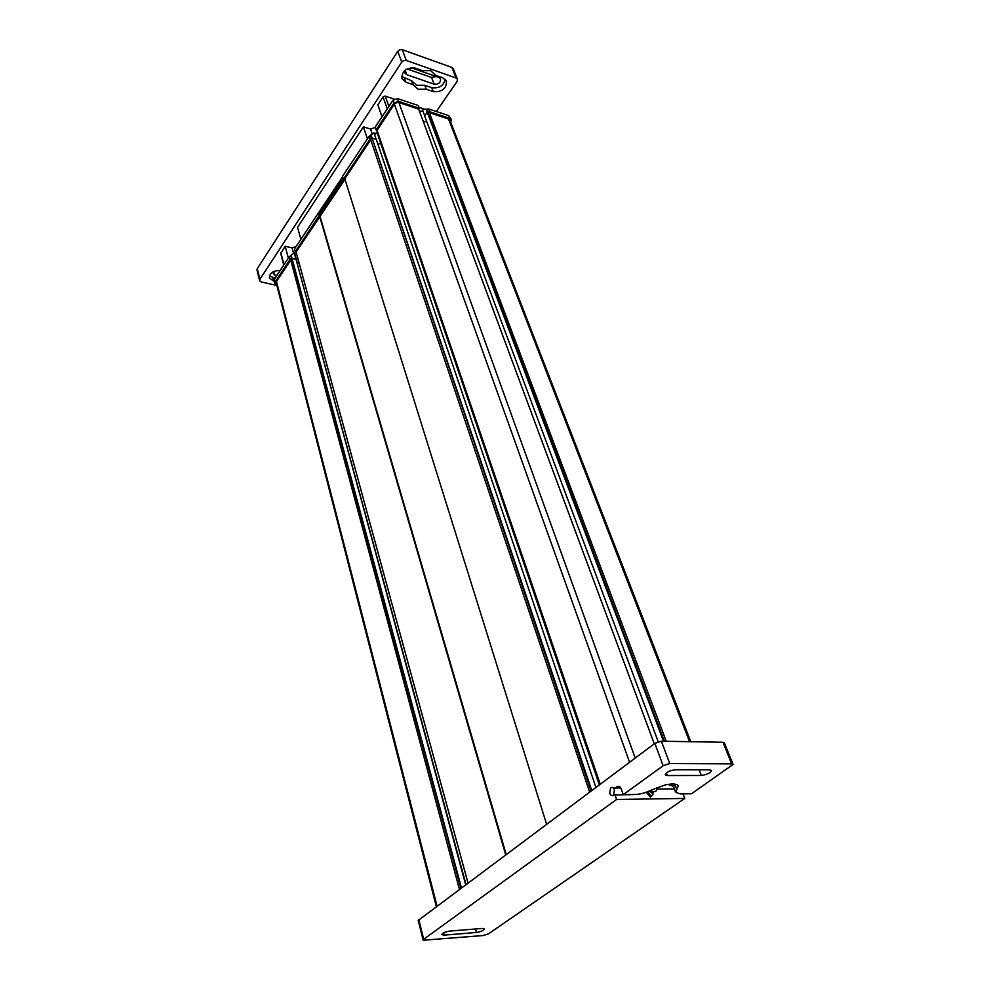 <?xml version="1.0" encoding="UTF-8"?>
<svg xmlns="http://www.w3.org/2000/svg" width="990" height="990" viewBox="0 0 990 990"><rect width="100%" height="100%" fill="white"/><g stroke="black" fill="none" stroke-linecap="round" stroke-linejoin="round"><path stroke-width="1.49" d="M426.294 89.211L418.114 89.249L413.016 84.67L405.888 82.232L401.915 78.569C401.853 70.909 406.284 67.431 415.243 68.137L422.384 70.636L430.65 70.636L435.711 75.314L442.716 77.765L446.403 81.131C446.527 88.704 442.146 92.194 433.261 91.6L426.294 89.211L424.797 85.288L416.642 85.313L411.543 80.722L401.581 76.453M406.271 60.44L402.249 49.686L399.762 49.748L397.745 51.294L401.742 62.061L403.772 60.501L406.271 60.44L456.143 78.037L457.454 79.237L457.071 81.502L436.281 111.486M276.878 285.479L261.236 281.927L259.751 280.925L259.9 279.341L401.742 62.061M453.259 68.855L451.886 67.444L456.143 78.037M280.17 270.468C273.203 270.53 269.614 273.042 269.391 277.992L274.453 281.717M394.131 99.05L385.246 96.104L383.019 96.896L377.846 104.792L382.004 116.758M424.673 109.185L418.832 107.254M296.01 246.56L292.087 247.946L285.17 246.25L280.739 253.477L283.784 265.023M375.334 127.401L370.594 129.084L363.417 126.831L297.557 227.341L300.861 239.246M402.249 49.686L451.886 67.444M259.9 279.341L257.252 268.674L256.992 269.948L259.64 280.615M257.252 268.674L397.745 51.294M436.318 76.539L431.541 77.455L407.051 68.916M445.228 79.324C443.545 85.87 439.053 88.654 431.764 87.677L424.797 85.288M405.281 70.018L404.848 72.926L406.791 74.72L434.14 84.187C438.496 84.484 440.637 82.776 440.575 79.052L438.756 77.393L411.073 67.704M411.543 80.722L413.016 84.67M276.903 275.406L274.552 274.874L272.436 272.213M269.441 275.913L275.072 278.178M285.17 246.25L288.35 258.142M292.087 247.946L293.572 253.452M363.417 126.831L367.401 138.798M370.594 129.084L372.265 134.021M609.716 793.275L610.558 788.065C612.129 786.939 613.429 787.508 614.443 789.797L613.614 795.007C612.043 796.146 610.731 795.564 609.716 793.275M652.076 793.188L650.851 791.295M646.26 792.26L650.331 797.049L652.41 795.453M724.395 742.946L722.972 742.265L731.622 763.822L733.046 764.453L691.515 793.77L680.353 793.918L675.663 792.322L678.237 785.85L677.135 784.649L672.705 783.845L665.812 784.736L652.101 789.735C646.235 792.668 640.592 794.252 635.147 794.5L623.242 794.648L621.287 789.042C620.173 786.493 618.713 785.726 616.894 786.728L615.533 788.015M722.972 742.265L661.382 741.201L654.848 743.391L418.287 920.403M654.848 743.391L663.152 765.728L669.747 763.538L661.382 741.201M683.063 793.881L684.771 798.423L488.516 933.818L483.281 935.538L423.2 940.24L423.695 939.263L418.758 919.388M343.27 179.351L342.515 176.381L368.849 136.62L369.716 139.528L295.193 251.732L296.121 251.955L344.966 179.326M419.24 108.257L418.077 105.435L397.51 98.592L392.981 100.2L375.222 127.017L376.089 129.925L377.066 130.234L394.923 103.381L397.992 102.279L418.659 109.123L419.24 108.257L398.512 101.376L397.497 98.592M419.364 110.967L423.064 111.4M424.722 115.855L422.346 109.469L428.856 109.011L430.031 111.833L429.437 112.687L428.806 111.227L427.222 112.241L424.648 115.966L658.226 741.745M430.031 111.833L450.128 118.491L448.792 115.644L428.856 109.011M376.089 129.925L393.983 102.997L398.512 101.376M427.21 112.241L426.009 109.024M426.739 109.271L664.414 741.263M450.71 122.352L451.44 119.604L450.128 118.491M429.437 112.687L449.472 119.32L450.289 121.275M342.614 176.764L294.513 248.824L295.193 251.732M376.15 139.343L373.973 132.907L368.849 136.62M377.462 131.472L374.567 134.677M289.724 259.949L275.047 282.051L274.49 279.056L289.068 257.041L291.196 255.197L292.062 258.44L290.33 258.662L290.664 260.172L289.724 259.949L289.068 257.041M295.961 259.38L294.228 252.97L291.196 255.197M296.332 252.784L294.636 254.467M319.795 215.672L319.312 214.211L343.047 178.46M319.127 212.207L319.584 213.803M319.238 215.523L318.471 212.664M344.817 178.844L370.681 139.825L369.716 139.528M370.569 135.494L371.658 138.736L370.26 138.303L370.681 139.825M595.906 787.335L376.274 139.38L372.091 138.093L371.003 134.85M376.955 132.227L380.791 143.488M299.178 263.241L297.557 263.81L294.933 254.244M291.691 258.972L290.825 255.754M290.664 260.172L276 282.212L276.458 283.845M276.693 284.749L274.762 283.313L275.047 282.051M274.49 279.056L274.75 283.251M448.792 115.644L451.391 119.518M426.566 121.089L423.522 122.154L654.279 743.812L418.671 109.098M591.735 790.441L372.091 138.093L591.018 790.973M381.299 142.733L378.019 144.503M465.622 884.466L296.072 259.405L292.05 258.427L461.377 887.622M465.931 884.231L297.26 263.748M684.771 798.423L616.584 799.475L423.695 939.263M616.584 799.475L615.025 794.982M663.152 765.728L623.242 794.648M656.828 789.055L674.388 788.882M619.765 787.335L616.077 787.359M482.204 928.447L449.906 931.058C445.277 931.813 442.567 933.001 441.8 934.597L444.213 935.129L476.438 932.469C481.016 931.701 483.689 930.526 484.469 928.942L482.204 928.447M731.622 763.822L669.747 763.538M701.341 775.479L667.297 775.554L665.193 774.799C666.183 772.237 669.599 770.554 675.428 769.737L709.508 769.774L711.451 770.48C710.436 772.98 707.07 774.65 701.341 775.479L699.126 769.762M619.27 787.99L619.827 787.335M427.222 112.241L663.51 741.238M428.806 111.227L666.258 741.287M290.33 258.662L459.372 889.119M291.679 258.984L460.796 888.055M296.109 251.955L467.924 882.734M319.683 216.538L505.655 854.618M320.141 216.649L506.125 854.259M344.792 178.769L546.567 824.113M370.26 138.303L589.619 792.012M380.766 143.525L599.309 784.785M377.029 130.222L600.2 784.13M431.764 87.677L433.261 91.6M431.541 77.455L434.14 84.187M406.791 74.72L405.133 70.265M274.552 274.874L273.685 271.507M273.723 281.544L272.72 277.633M405.888 82.232L404.427 78.284M385.246 96.104L388.884 106.388M280.888 252.784L284.019 264.676M383.019 96.896L387.239 108.863M628.588 794.809L631.608 794.537M649.787 791.381L653.165 793.98L651.581 796.17L647.547 791.79M652.794 791.319L653.4 792.545M393.983 102.997L392.981 100.2M667.78 784.34L673.349 786.246M619.629 786.704L616.894 786.728M616.423 787.075L620.049 787.038M676.801 789.488L674.759 784.006L673.633 786.864L671.133 783.907M666.32 772.918L667.297 775.554M476.438 932.469L475.509 928.991M443.631 932.865L444.213 935.129M398.908 102.589L635.196 758.031M448.532 119.01L689.572 741.696M276.47 281.507L436.974 905.813M394.379 104.198L629.553 762.251M457.454 79.237L453.185 68.632M635.407 794.487L613.614 795.007M647.955 791.629L650.937 791.295C655.491 792.272 657.397 791.134 656.655 787.879L656.568 787.669M613.33 788.04L620.792 787.978M733.021 764.33L724.358 742.809M423.114 940.079L418.188 920.23M673.633 786.864L675.663 792.322M651.581 796.17L650.331 797.049M449.547 119.344L690.785 741.708M276.024 282.175L436.281 906.333"/></g></svg>
